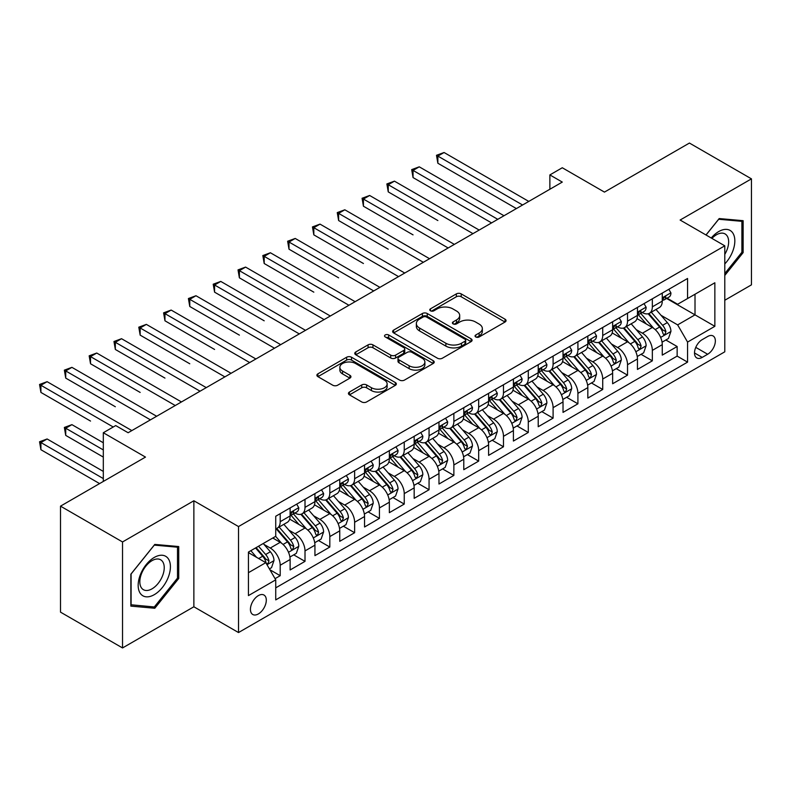 <?xml version="1.0" encoding="UTF-8"?>
<svg xmlns="http://www.w3.org/2000/svg" width="791" height="791" viewBox="0 0 791 791"><rect width="100%" height="100%" fill="white"/><g stroke="black" fill="none" stroke-linecap="round" stroke-linejoin="round"><path stroke-width="1.19" d="M475.767 336.956A2.413 1.394 0 0 0 479.178 336.956L505.054 322.016A3.441 1.987 0 0 0 506.062 320.612A3.441 1.987 0 0 0 505.054 319.208L461.212 293.896A3.441 1.987 0 0 0 456.348 293.896L430.472 308.836A2.413 1.394 0 0 0 429.76 309.825A2.413 1.394 0 0 0 430.472 310.804A2.413 1.394 0 0 0 433.883 310.804L437.225 308.876A11.025 6.358 0 0 1 452.818 308.876L456.466 310.982A11.025 6.358 0 0 1 459.69 315.48A11.025 6.358 0 0 1 456.466 319.979L453.114 321.917A2.413 1.394 0 0 0 452.412 322.896A2.413 1.394 0 0 0 453.114 323.885A2.413 1.394 0 0 0 456.526 323.885L459.878 321.947A11.025 6.358 0 0 1 475.46 321.947L479.119 324.063A11.025 6.358 0 0 1 482.342 328.562A11.025 6.358 0 0 1 479.119 333.06L475.767 334.989A2.413 1.394 0 0 0 475.055 335.977A2.413 1.394 0 0 0 475.767 336.956L475.767 334.989M258.37 613.935A11.232 6.486 120 0 0 265.697 604.037A11.232 6.486 120 0 0 263.976 595.04A11.232 6.486 120 0 0 258.37 595.603A11.232 6.486 120 0 0 251.034 605.491A11.232 6.486 120 0 0 252.754 614.488A11.232 6.486 120 0 0 258.37 613.935M349.444 392.039A3.441 1.987 0 0 0 348.435 393.443A3.441 1.987 0 0 0 349.444 394.847L361.734 401.947A3.441 1.987 0 0 0 366.609 401.947L395.342 385.355A3.441 1.987 0 0 0 396.35 383.951A3.441 1.987 0 0 0 395.342 382.547L351.511 357.235A3.441 1.987 0 0 0 346.636 357.235L317.903 373.827A3.441 1.987 0 0 0 316.894 375.231A3.441 1.987 0 0 0 317.903 376.645L332.764 385.217A3.441 1.987 0 0 0 337.628 385.217L349.929 378.118A3.441 1.987 0 0 0 350.937 376.714A3.441 1.987 0 0 0 349.929 375.31L342.562 371.048A9.215 5.319 0 0 1 339.863 367.291A9.215 5.319 0 0 1 345.548 362.377A9.215 5.319 0 0 1 355.584 363.534L384.446 380.194A9.215 5.319 0 0 1 387.145 383.951A9.215 5.319 0 0 1 381.46 388.865A9.215 5.319 0 0 1 371.414 387.709L366.609 384.94A3.441 1.987 0 0 0 361.734 384.94L349.444 392.039L349.444 394.847M724.783 300.254L751.45 284.849L751.45 178.855L689.426 143.052L604.453 192.104L562.282 167.751L549.874 174.92L562.282 182.078L128.122 432.736L115.713 425.578L103.314 432.736L103.314 481.442M122.536 541.954L122.536 647.948L193.864 606.776L193.864 500.772L122.536 541.954L60.512 506.151L145.485 457.089L103.314 432.736M193.864 500.772L238.516 526.559L724.783 245.823L724.783 351.817L238.516 632.553L238.516 526.559M751.45 178.855L680.122 220.036L724.783 245.823M437.472 358.224A3.441 1.987 0 0 0 442.347 358.224L471.08 341.633A3.441 1.987 0 0 0 472.089 340.229A3.441 1.987 0 0 0 471.08 338.825L427.249 313.513A3.441 1.987 0 0 0 422.374 313.513L393.641 330.104A3.441 1.987 0 0 0 392.633 331.508A3.441 1.987 0 0 0 393.641 332.912L437.472 358.224M386.196 337.48A2.413 1.394 0 0 1 388.648 337.816L388.648 334.959L433.211 360.686A3.441 1.987 0 0 1 434.219 362.09A3.441 1.987 0 0 1 433.211 363.494L404.478 380.085A3.441 1.987 0 0 1 399.603 380.085L355.772 354.773L355.772 351.965A3.441 1.987 0 0 0 354.764 353.369A3.441 1.987 0 0 0 355.772 354.773M355.772 351.965L368.072 344.866A3.441 1.987 0 0 1 372.937 344.866L390.714 355.129A3.441 1.987 0 0 0 395.589 355.129L403.746 350.423A3.441 1.987 0 0 0 404.755 349.009A3.441 1.987 0 0 0 403.746 347.605L385.237 336.926A2.413 1.394 0 0 1 384.535 335.938A2.413 1.394 0 0 1 386.018 334.652A2.413 1.394 0 0 1 388.648 334.959M122.536 647.948L60.512 612.145L60.512 506.151M275.05 578.666L280.202 575.69L269.899 569.747M264.046 544.445L270.275 548.044A14.03 8.098 60 0 1 280.202 565.229L290.119 559.504L290.119 569.965L305.01 561.363L293.718 554.847M288.853 530.128L295.083 533.717A14.03 8.098 60 0 1 305.01 550.912L314.937 545.177L314.937 555.638L329.817 547.046L318.526 540.53M313.661 515.801L319.89 519.4A14.03 8.098 60 0 1 329.817 536.585L339.744 530.86L339.744 541.311L354.625 532.719L343.343 526.203M338.479 501.474L344.708 505.073A14.03 8.098 60 0 1 354.625 522.268L364.552 516.533L364.552 526.994L379.433 518.392L368.151 511.876M363.287 487.157L369.516 490.746A14.03 8.098 60 0 1 379.433 507.941L389.36 502.206L389.36 512.667L404.241 504.075L392.959 497.559M388.094 472.83L394.323 476.429A14.03 8.098 60 0 1 404.241 493.614L414.168 487.889L414.168 498.34L429.058 489.748L417.767 483.232M412.902 458.503L419.131 462.102A14.03 8.098 60 0 1 429.058 479.297L438.975 473.562L438.975 484.023L453.866 475.421L442.574 468.905M437.71 444.186L443.939 447.785A14.03 8.098 60 0 1 453.866 464.97L463.783 459.235L463.783 469.696L478.674 461.104L467.382 454.588M462.517 429.859L468.747 433.458A14.03 8.098 60 0 1 478.674 450.643L488.601 444.918L488.601 455.369L503.481 446.777L492.19 440.261M487.325 415.542L493.554 419.131A14.03 8.098 60 0 1 503.481 436.325L513.408 430.591L513.408 441.052L528.289 432.459L517.007 425.934M512.143 401.215L518.372 404.814A14.03 8.098 60 0 1 528.289 421.999L538.216 416.274L538.216 426.725L553.097 418.132L541.815 411.617M536.951 386.888L543.18 390.487A14.03 8.098 60 0 1 553.097 407.672L563.024 401.947L563.024 412.398L577.914 403.805L566.623 397.29M561.758 372.571L567.987 376.16A14.03 8.098 60 0 1 577.914 393.354L587.832 387.62L587.832 398.081L602.722 389.488L591.431 382.963M586.566 358.244L592.795 361.843A14.03 8.098 60 0 1 602.722 379.027L612.639 373.303L612.639 383.754L627.53 375.161L616.238 368.646M611.374 343.917L617.603 347.516A14.03 8.098 60 0 1 627.53 364.7L637.447 358.976L637.447 369.437L652.338 360.834L652.338 350.383A14.03 8.098 -120 0 0 642.411 333.189L636.182 329.6M641.046 354.319L652.338 360.834M290.119 559.504A14.03 8.098 -120 0 0 280.202 542.319L272.757 538.018M314.937 545.177A14.03 8.098 -120 0 0 305.01 527.993L289.664 519.133M339.744 530.86A14.03 8.098 -120 0 0 329.817 513.666L314.472 504.806M364.552 516.533A14.03 8.098 -120 0 0 354.625 499.348L339.28 490.489M389.36 502.206A14.03 8.098 -120 0 0 379.433 485.021L364.097 476.162M414.168 487.889A14.03 8.098 -120 0 0 404.241 470.694L388.905 461.845M438.975 473.562A14.03 8.098 -120 0 0 429.058 456.377L413.713 447.518M463.783 459.235A14.03 8.098 -120 0 0 453.866 442.05L438.521 433.191M488.601 444.918A14.03 8.098 -120 0 0 478.674 427.723L463.328 418.874M513.408 430.591A14.03 8.098 -120 0 0 503.481 413.406L488.136 404.547M538.216 416.274A14.03 8.098 -120 0 0 528.289 399.079L512.944 390.22M563.024 401.947A14.03 8.098 -120 0 0 553.097 384.762L537.761 375.903M587.832 387.62A14.03 8.098 -120 0 0 577.914 370.435L562.569 361.576M612.639 373.303A14.03 8.098 -120 0 0 602.722 356.108L587.377 347.249M637.447 358.976A14.03 8.098 -120 0 0 627.53 341.791L612.185 332.932M707.658 336.491L702.2 339.636A10.876 6.279 120 0 0 695.101 349.226A10.876 6.279 120 0 0 696.762 357.937A10.876 6.279 120 0 0 702.2 357.403L707.658 354.249A10.876 6.279 120 0 0 714.767 344.668A10.876 6.279 120 0 0 713.096 335.948A10.876 6.279 120 0 0 707.658 336.491M248.443 572.684L265.806 562.658L275.733 579.843L275.733 599.894L687.567 362.13L687.567 342.078L677.64 324.883L660.989 315.273M275.733 579.843L248.443 595.603L248.443 552.059L275.733 536.298L275.733 516.246L687.567 278.481L687.567 298.533L714.856 282.773L714.856 326.317L687.567 342.078M294.954 513.023L295.083 513.092A14.03 8.098 60 0 0 302.103 513.794L312.03 508.059A14.03 8.098 -120 0 0 314.937 501.632L314.937 493.614M319.762 498.696L319.89 498.775A14.03 8.098 60 0 0 326.91 499.467L336.837 493.742A14.03 8.098 -120 0 0 339.744 487.315L339.744 479.297M344.569 484.369L344.708 484.448A14.03 8.098 60 0 0 351.718 485.14L361.645 479.415A14.03 8.098 -120 0 0 364.552 472.988L364.552 464.97M369.387 470.052L369.516 470.121A14.03 8.098 60 0 0 376.526 470.823L386.453 465.088A14.03 8.098 -120 0 0 389.36 458.661L389.36 450.643M394.195 455.725L394.323 455.804A14.03 8.098 60 0 0 401.344 456.496L411.261 450.771A14.03 8.098 -120 0 0 414.168 444.344L414.168 436.325M419.003 441.408L419.131 441.477A14.03 8.098 60 0 0 426.151 442.169L436.068 436.444A14.03 8.098 -120 0 0 438.975 430.017L438.975 421.999M443.81 427.081L443.939 427.15A14.03 8.098 60 0 0 450.959 427.852L460.876 422.117A14.03 8.098 -120 0 0 463.783 415.7L463.783 407.672M468.618 412.754L468.747 412.833A14.03 8.098 60 0 0 475.767 413.525L485.694 407.8A14.03 8.098 -120 0 0 488.601 401.373L488.601 393.354M493.426 398.437L493.554 398.506A14.03 8.098 60 0 0 500.574 399.198L510.502 393.473A14.03 8.098 -120 0 0 513.408 387.046L513.408 379.027M518.234 384.11L518.372 384.189A14.03 8.098 60 0 0 525.382 384.881L535.309 379.146A14.03 8.098 -120 0 0 538.216 372.729L538.216 364.7M543.051 369.783L543.18 369.862A14.03 8.098 60 0 0 550.19 370.554L560.117 364.829A14.03 8.098 -120 0 0 563.024 358.402L563.024 350.383M567.859 355.466L567.987 355.535A14.03 8.098 60 0 0 575.008 356.237L584.925 350.502A14.03 8.098 -120 0 0 587.832 344.075L587.832 336.056M592.667 341.139L592.795 341.218A14.03 8.098 60 0 0 599.815 341.91L609.732 336.175A14.03 8.098 -120 0 0 612.639 329.758L612.639 321.729M617.474 326.812L617.603 326.891A14.03 8.098 60 0 0 624.623 327.583L634.54 321.858A14.03 8.098 -120 0 0 637.447 315.431L637.447 307.412M275.733 587.861L677.145 356.108L677.145 346.517L662.265 355.11L662.265 344.649A14.03 8.098 -120 0 0 652.338 327.464L636.992 318.605M642.282 312.494L642.411 312.564A14.03 8.098 -120 0 0 649.431 313.266A14.03 8.098 -120 0 0 652.338 306.839L652.338 298.82M649.431 313.266L659.358 307.531A14.03 8.098 -120 0 0 662.265 301.104L662.265 293.085M280.202 513.666L280.202 521.694A14.03 8.098 60 0 1 277.295 528.111A14.03 8.098 60 0 1 275.733 528.685M277.295 528.111L287.212 522.386A14.03 8.098 -120 0 0 290.119 515.959L290.119 507.941M305.01 499.348L305.01 507.367A14.03 8.098 60 0 1 302.103 513.794M329.817 485.021L329.817 493.04A14.03 8.098 60 0 1 326.91 499.467M354.625 470.694L354.625 478.723A14.03 8.098 60 0 1 351.718 485.14M379.433 456.377L379.433 464.396A14.03 8.098 60 0 1 376.526 470.823M404.241 442.05L404.241 450.069A14.03 8.098 60 0 1 401.344 456.496M429.058 427.723L429.058 435.752A14.03 8.098 60 0 1 426.151 442.169M453.866 413.406L453.866 421.425A14.03 8.098 60 0 1 450.959 427.852M478.674 399.079L478.674 407.098A14.03 8.098 60 0 1 475.767 413.525M503.481 384.752L503.481 392.781A14.03 8.098 60 0 1 500.574 399.198M528.289 370.435L528.289 378.454A14.03 8.098 60 0 1 525.382 384.881M553.097 356.108L553.097 364.127A14.03 8.098 60 0 1 550.19 370.554M577.914 341.791L577.914 349.81A14.03 8.098 60 0 1 575.008 356.237M602.722 327.464L602.722 335.483A14.03 8.098 60 0 1 599.815 341.91M627.53 313.137L627.53 321.166A14.03 8.098 60 0 1 624.623 327.583M627.53 364.7L627.53 375.161M602.722 379.027L602.722 389.488M577.914 393.354L577.914 403.805M553.097 407.672L553.097 418.132M528.289 421.999L528.289 432.459M503.481 436.325L503.481 446.777M478.674 450.643L478.674 461.104M453.866 464.97L453.866 475.421M429.058 479.297L429.058 489.748M404.241 493.614L404.241 504.075M379.433 507.941L379.433 518.392M354.625 522.268L354.625 532.719M329.817 536.585L329.817 547.046M305.01 550.912L305.01 561.363M280.202 565.229L280.202 575.69M265.806 562.658L248.443 552.632M677.64 324.883L695.012 314.858L695.012 294.232L714.856 282.773M666.595 298.454L714.856 326.317M667.09 298.167L677.64 304.258L687.567 298.533M193.864 606.776L238.516 632.553M549.874 174.92L549.874 189.237M665.854 340.001L677.145 346.517M677.145 356.108L687.567 362.13M724.783 275.456L743.135 252.616L743.135 220.689L719.197 218.553L705.997 234.976M130.851 606.114L154.789 608.259L178.726 578.468L178.726 546.551L154.789 544.416L130.851 574.197L130.851 606.114M741.899 251.894L743.135 252.616M177.491 577.756L178.726 578.468M152.258 606.796L154.789 608.259M476.726 337.302L479.119 335.918A11.025 6.358 0 0 0 482.342 331.419L482.342 328.562M459.69 315.48L459.69 318.348A11.025 6.358 0 0 1 456.466 322.847L454.083 324.221M505.004 322.046L461.212 296.763A3.441 1.987 0 0 0 456.348 296.763L431.431 311.15M471.031 341.663L427.249 316.38A3.441 1.987 0 0 0 422.374 316.38L393.681 332.942M464.989 341.208A2.413 1.394 0 0 0 465.691 340.229A2.413 1.394 0 0 0 464.989 339.24L426.517 317.033A2.413 1.394 0 0 0 423.106 317.033L419.576 319.07A11.025 6.358 0 0 0 416.343 323.568A11.025 6.358 0 0 0 419.576 328.067L445.877 343.245A11.025 6.358 0 0 0 461.46 343.245L464.989 341.208L464.989 344.075A2.413 1.394 0 0 0 465.691 343.096L465.691 340.229M416.343 323.568L416.343 326.436A11.025 6.358 0 0 0 419.576 330.935L419.576 328.067M464.989 344.075L461.46 346.112A11.025 6.358 0 0 1 445.877 346.112L419.576 330.935M355.821 354.803L368.072 347.733L368.072 344.866M404.755 349.009L404.755 351.876A3.441 1.987 0 0 1 403.746 353.28L395.589 357.997A3.441 1.987 0 0 1 390.714 357.997L372.937 347.733A3.441 1.987 0 0 0 368.072 347.733M388.648 337.816L433.161 363.524M409.165 365.778A9.215 5.319 0 0 0 419.2 366.935A9.215 5.319 0 0 0 424.886 362.021A9.215 5.319 0 0 0 422.196 358.254L412.022 352.39A3.441 1.987 0 0 0 407.157 352.39L399 357.097A3.441 1.987 0 0 0 397.992 358.501A3.441 1.987 0 0 0 399 359.905L409.165 365.778L409.165 368.646A9.215 5.319 0 0 0 419.2 369.793A9.215 5.319 0 0 0 424.886 364.888L424.886 362.021M397.992 358.501L397.992 361.368A3.441 1.987 0 0 0 399 362.772L399 359.905M409.165 368.646L399 362.772M387.145 383.951L387.145 386.819A9.215 5.319 0 0 1 381.46 391.733A9.215 5.319 0 0 1 371.414 390.576L366.609 387.798A3.441 1.987 0 0 0 361.734 387.798L349.484 394.877M339.863 367.291L339.863 370.158A9.215 5.319 0 0 0 342.562 373.916L342.562 371.048M349.879 378.147L342.562 373.916M395.302 385.385L351.511 360.103A3.441 1.987 0 0 0 346.636 360.103L317.952 376.664M662.057 342.196L668.464 338.489L670.946 331.33A9.294 5.369 -120 0 0 667.327 322.599L655.986 309.479M653.712 328.374L640.759 313.374M646.346 324.003L638.821 315.302A22.277 12.864 -120 0 0 638.129 314.521M437.858 220.541L388.243 191.887L388.243 184.728L394.442 181.149L479.168 230.062M648.165 313.77L659.635 327.039A9.294 5.369 60 0 1 662.947 333.446L663.619 334.544L664.875 334.375L665.923 331.726A9.294 5.369 -120 0 0 662.611 325.319L651.27 312.198M648.838 313.552L661.157 327.81A4.736 2.739 60 0 1 662.354 329.669L665.923 331.726M668.84 289.288L670.946 292.947A9.294 5.369 60 0 1 669.018 297.06L664.302 299.779A9.294 5.369 -120 0 0 665.923 297.634L665.725 296.813M522.584 204.998L437.858 156.084L444.067 152.505L528.784 201.418M662.571 300.214L662.611 300.214A9.294 5.369 -120 0 0 664.302 299.779M664.727 296.941L665.923 297.634C665.34 296.239 664.351 296.813 662.947 299.354A9.294 5.369 60 0 1 662.265 300.679M516.385 208.577L437.858 163.243L437.858 156.084L436.494 155.293L444.067 152.505M437.858 163.243L436.494 155.293M724.783 263.927A22.81 13.17 120 0 0 734.532 237.478A22.81 13.17 120 0 0 718.703 231.565A22.81 13.17 120 0 0 711.238 238.002M724.783 254.366A17.264 9.967 120 0 0 725.07 233.928A17.264 9.967 120 0 0 716.438 234.789A17.264 9.967 120 0 0 711.92 238.398M706.047 235.006L718.703 219.255L741.899 221.332L741.899 252.26L724.783 273.557M740.366 220.442L741.899 221.332M168.256 577.292A22.81 13.17 120 0 0 162.353 555.262A22.81 13.17 120 0 0 140.323 574.8A22.81 13.17 120 0 0 146.226 596.829A22.81 13.17 120 0 0 168.256 577.292M162.6 575.69A17.264 9.967 120 0 0 160.662 559.791A17.264 9.967 120 0 0 141.46 573.801A17.264 9.967 120 0 0 143.398 589.691A17.264 9.967 120 0 0 162.6 575.69M131.098 604.907L131.098 573.979L154.294 545.118L177.491 547.194L177.491 578.122L154.294 606.974L130.851 604.759M175.948 546.304L177.491 547.194M637.239 356.514L643.656 352.816L646.138 345.657A9.294 5.369 -120 0 0 642.51 336.926L631.178 323.796M628.904 342.691L615.952 327.692M621.538 338.33L614.014 329.62A22.277 12.864 -120 0 0 613.322 328.848M413.05 234.868L363.435 206.214L363.435 199.055L369.634 195.476L454.36 244.389M623.357 328.087L634.827 341.366A9.294 5.369 60 0 1 638.139 347.773L638.812 348.871L640.067 348.693L641.115 346.053A9.294 5.369 -120 0 0 637.803 339.646L626.462 326.525M624.03 327.87L636.35 342.137A4.736 2.739 60 0 1 637.546 343.986L641.115 346.053M612.432 370.841L618.849 367.143L621.321 359.974A9.294 5.369 -120 0 0 617.702 351.244L606.371 338.123M604.097 357.018L591.144 342.019M596.721 352.648L589.206 343.947A22.277 12.864 -120 0 0 588.514 343.165M388.243 249.185L338.627 220.541L338.627 213.372L344.827 209.793L429.553 258.706M598.55 342.414L610.009 355.683A9.294 5.369 60 0 1 613.332 362.09L614.004 363.198L615.26 363.02L616.308 360.37A9.294 5.369 -120 0 0 612.985 353.973L601.654 340.842M599.222 342.196L611.542 356.464A4.736 2.739 60 0 1 612.738 358.313L616.308 360.37M587.624 385.168L594.031 381.46L596.513 374.301A9.294 5.369 -120 0 0 592.894 365.571L581.563 352.45M579.289 371.345L566.336 356.345M571.913 366.975L564.398 358.264A22.277 12.864 -120 0 0 563.706 357.492M363.435 263.512L313.819 234.858L313.819 227.699L320.019 224.12L404.745 273.033M573.742 356.741L585.202 370.01A9.294 5.369 60 0 1 588.524 376.417L589.196 377.515L590.452 377.337L591.5 374.697A9.294 5.369 -120 0 0 588.178 368.29L576.847 355.169M574.414 356.523L586.734 370.781A4.736 2.739 60 0 1 587.931 372.64L591.5 374.697M562.816 399.485L569.223 395.787L571.705 388.628A9.294 5.369 -120 0 0 568.086 379.898L556.755 366.767M554.481 385.662L541.528 370.663M547.105 381.302L539.591 372.591A22.277 12.864 -120 0 0 538.898 371.819M338.627 277.829L289.002 249.185L289.002 242.026L295.211 238.447L379.927 287.36M548.934 371.058L560.394 384.337A9.294 5.369 60 0 1 563.706 390.744L564.388 391.842L565.644 391.664L566.682 389.024A9.294 5.369 -120 0 0 563.37 382.617L552.039 369.496M549.607 370.841L561.926 385.108A4.736 2.739 60 0 1 563.113 386.957L566.682 389.024M644.022 303.615L646.138 307.264A9.294 5.369 60 0 1 644.21 311.377L639.494 314.106A9.294 5.369 -120 0 0 641.115 311.961L640.918 311.14M497.776 219.325L413.05 170.411L419.26 166.822L503.976 215.735M637.764 314.541L637.803 314.541A9.294 5.369 -120 0 0 639.494 314.106M639.909 311.268L641.115 311.961C640.532 310.556 639.533 311.13 638.139 313.681A9.294 5.369 60 0 1 637.447 315.006M491.577 222.904L413.05 177.57L413.05 170.411L411.686 169.62L419.26 166.822M413.05 177.57L411.686 169.62M619.215 317.942L621.321 321.591A9.294 5.369 60 0 1 619.402 325.704L614.686 328.423A9.294 5.369 -120 0 0 616.308 326.288L616.11 325.457M472.969 233.642L386.878 183.937L394.442 181.149M612.956 328.858L612.985 328.858A9.294 5.369 -120 0 0 614.686 328.423M615.101 325.595L616.308 326.288C615.724 324.883 614.726 325.457 613.332 327.998A9.294 5.369 60 0 1 612.639 329.323M388.243 191.887L386.878 183.937M594.407 332.26L596.513 335.918A9.294 5.369 60 0 1 594.595 340.031L589.878 342.75A9.294 5.369 -120 0 0 591.5 340.605L591.302 339.784M448.161 247.969L362.07 198.264L369.634 195.476M588.148 343.185L588.178 343.185A9.294 5.369 -120 0 0 589.878 342.75M590.294 339.912L591.5 340.605C590.907 339.21 589.918 339.784 588.524 342.325A9.294 5.369 60 0 1 587.832 343.65M363.435 206.214L362.07 198.264M569.599 346.587L571.705 350.235A9.294 5.369 60 0 1 569.777 354.348L565.071 357.067A9.294 5.369 -120 0 0 566.682 354.932L566.494 354.101M423.343 262.296L337.263 212.591L344.827 209.793M563.33 357.512L563.37 357.512A9.294 5.369 -120 0 0 565.071 357.067M565.486 354.239L566.682 354.932C566.099 353.528 565.11 354.101 563.706 356.652A9.294 5.369 60 0 1 563.024 357.977M338.627 220.541L337.263 212.591M538.009 413.812L544.416 410.114L546.897 402.945A9.294 5.369 -120 0 0 543.279 394.215L531.938 381.094M529.673 399.989L516.711 384.99M522.297 395.619L514.783 386.918A22.277 12.864 -120 0 0 514.091 386.137M313.819 292.156L264.194 263.512L264.194 256.343L270.403 252.764L355.119 301.678M524.117 385.385L535.586 398.654A9.294 5.369 60 0 1 538.898 405.061L539.581 406.169L540.836 405.991L541.875 403.341A9.294 5.369 -120 0 0 538.562 396.944L527.231 383.813M524.799 385.168L537.119 399.435A4.736 2.739 60 0 1 538.305 401.284L541.875 403.341M544.791 360.904L546.897 364.562A9.294 5.369 60 0 1 544.969 368.675L540.263 371.394A9.294 5.369 -120 0 0 541.875 369.259L541.687 368.428M398.535 276.613L312.455 226.908L320.019 224.12M538.523 371.829L538.562 371.829A9.294 5.369 -120 0 0 540.263 371.394M540.678 368.557L541.875 369.259C541.291 367.855 540.302 368.428 538.898 370.969A9.294 5.369 60 0 1 538.216 372.294M313.819 234.858L312.455 226.908M513.201 428.139L519.608 424.431L522.09 417.272A9.294 5.369 -120 0 0 518.471 408.542L507.13 395.421M504.866 414.316L491.903 399.317M497.49 409.946L489.965 401.235A22.277 12.864 -120 0 0 489.283 400.464M289.002 306.483L239.386 277.829L239.386 270.67L245.586 267.091L330.312 316.005M499.309 399.712L510.778 412.981A9.294 5.369 60 0 1 514.091 419.388L514.763 420.486L516.029 420.308L517.067 417.668A9.294 5.369 -120 0 0 513.755 411.261L502.414 398.14M499.981 399.495L512.301 413.752A4.736 2.739 60 0 1 513.497 415.611L517.067 417.668M519.984 375.231L522.09 378.879A9.294 5.369 60 0 1 520.162 383.002L515.445 385.721A9.294 5.369 -120 0 0 517.067 383.576L516.869 382.755M373.728 290.94L287.637 241.235L295.211 238.447M513.715 386.156L513.755 386.156A9.294 5.369 -120 0 0 515.445 385.721M515.87 382.884L517.067 383.576C516.483 382.182 515.495 382.745 514.091 385.296A9.294 5.369 60 0 1 513.408 386.621M289.002 249.185L287.637 241.235M488.383 442.456L494.8 438.758L497.282 431.599A9.294 5.369 -120 0 0 493.653 422.869L482.322 409.738M480.048 428.633L467.095 413.634M472.682 424.263L465.157 415.562A22.277 12.864 -120 0 0 464.465 414.791M264.194 320.8L214.579 292.156L214.579 284.997L220.778 281.418L305.504 330.331M474.501 414.029L485.971 427.308A9.294 5.369 60 0 1 489.283 433.705L489.955 434.813L491.211 434.635L492.259 431.995A9.294 5.369 -120 0 0 488.947 425.588L477.606 412.467M475.173 413.812L487.493 428.079A4.736 2.739 60 0 1 488.69 429.928L492.259 431.995M495.166 389.558L497.282 393.206A9.294 5.369 60 0 1 495.354 397.319L490.638 400.038A9.294 5.369 -120 0 0 492.259 397.903L492.061 397.072M348.92 305.257L262.83 255.562L270.403 252.764M488.907 400.473L488.947 400.473A9.294 5.369 -120 0 0 490.638 400.038M491.063 397.211L492.259 397.903C491.676 396.499 490.687 397.072 489.283 399.623A9.294 5.369 60 0 1 488.601 400.938M264.194 263.512L262.83 255.562M463.575 456.783L469.992 453.085L472.474 445.916A9.294 5.369 -120 0 0 468.845 437.186L457.514 424.065M455.24 442.96L442.288 427.961M447.874 438.59L440.35 429.889A22.277 12.864 -120 0 0 439.658 429.108M239.386 335.127L189.771 306.483L189.771 299.314L195.97 295.735L280.696 344.649M449.693 428.356L461.163 441.625A9.294 5.369 60 0 1 464.475 448.032L465.148 449.14L466.403 448.962L467.451 446.312A9.294 5.369 -120 0 0 464.139 439.915L452.798 426.784M450.366 428.139L462.686 442.396A4.736 2.739 60 0 1 463.882 444.255L467.451 446.312M470.358 403.875L472.474 407.533A9.294 5.369 60 0 1 470.546 411.646L465.83 414.365A9.294 5.369 -120 0 0 467.451 412.22L467.254 411.399M324.112 319.584L238.022 269.879L245.586 267.091M464.099 414.8L464.139 414.8A9.294 5.369 -120 0 0 465.83 414.365M466.245 411.528L467.451 412.22C466.868 410.826 465.869 411.399 464.475 413.94A9.294 5.369 60 0 1 463.783 415.265M239.386 277.829L238.022 269.879M438.768 471.11L445.185 467.402L447.657 460.243A9.294 5.369 -120 0 0 444.038 451.513L432.707 438.392M430.433 457.277L417.48 442.278M423.056 452.917L415.542 444.206A22.277 12.864 -120 0 0 414.85 443.435M214.579 349.454L164.963 320.8L164.963 313.641L171.163 310.062L255.889 358.976M424.886 442.673L436.345 455.952A9.294 5.369 60 0 1 439.667 462.359L440.34 463.457L441.596 463.279L442.644 460.639A9.294 5.369 -120 0 0 439.321 454.232L427.99 441.111M425.558 442.466L437.878 456.723A4.736 2.739 60 0 1 439.074 458.572L442.644 460.639M445.551 418.202L447.657 421.85A9.294 5.369 60 0 1 445.738 425.963L441.022 428.692A9.294 5.369 -120 0 0 442.644 426.547L442.446 425.726M299.305 333.911L213.214 284.206L220.778 281.418M439.292 429.127L439.321 429.127A9.294 5.369 -120 0 0 441.022 428.692M441.437 425.855L442.644 426.547C442.06 425.143 441.062 425.716 439.667 428.267A9.294 5.369 60 0 1 438.975 429.592M214.579 292.156L213.214 284.206M413.96 485.427L420.367 481.729L422.849 474.56A9.294 5.369 -120 0 0 419.23 465.84L407.899 452.709M405.625 471.604L392.672 456.605M398.249 467.234L390.734 458.533A22.277 12.864 -120 0 0 390.042 457.762M189.771 363.771L140.155 335.127L140.155 327.968L146.355 324.379L231.081 373.303M400.078 457L411.538 470.279A9.294 5.369 60 0 1 414.85 476.676L415.532 477.784L416.788 477.606L417.836 474.966A9.294 5.369 -120 0 0 414.514 468.559L403.183 455.428M400.75 456.783L413.07 471.05A4.736 2.739 60 0 1 414.266 472.899L417.836 474.966M420.743 432.529L422.849 436.177A9.294 5.369 60 0 1 420.931 440.29L416.214 443.009A9.294 5.369 -120 0 0 417.836 440.874L417.638 440.043M274.497 348.228L188.406 298.533L195.97 295.735M414.484 443.444L414.514 443.444A9.294 5.369 -120 0 0 416.214 443.009M416.63 440.182L417.836 440.874C417.243 439.47 416.254 440.043 414.85 442.594A9.294 5.369 60 0 1 414.168 443.909M189.771 306.483L188.406 298.533M389.152 499.754L395.559 496.056L398.041 488.887A9.294 5.369 -120 0 0 394.422 480.157L383.081 467.036M380.817 485.931L367.855 470.932M373.441 481.561L365.926 472.86A22.277 12.864 -120 0 0 365.234 472.079M164.963 378.098L115.338 349.454L115.338 342.285L121.547 338.706L206.263 387.62M375.26 471.327L386.73 484.596A9.294 5.369 60 0 1 390.042 491.003L390.724 492.111L391.98 491.933L393.018 489.283A9.294 5.369 -120 0 0 389.706 482.876L378.375 469.755M375.943 471.11L388.262 485.367A4.736 2.739 60 0 1 389.449 487.226L393.018 489.283M395.935 446.846L398.041 450.504A9.294 5.369 60 0 1 396.113 454.617L391.407 457.336A9.294 5.369 -120 0 0 393.018 455.191L392.83 454.37M249.679 362.555L163.599 312.85L171.163 310.062M389.666 457.771L389.706 457.771A9.294 5.369 -120 0 0 391.407 457.336M391.822 454.499L393.018 455.191C392.435 453.797 391.446 454.37 390.042 456.911A9.294 5.369 60 0 1 389.36 458.236M164.963 320.8L163.599 312.85M364.344 514.071L370.752 510.373L373.233 503.214A9.294 5.369 -120 0 0 369.615 494.484L358.274 481.363M356.009 500.248L343.047 485.249M348.633 495.888L341.119 487.177A22.277 12.864 -120 0 0 340.427 486.406M140.155 392.425L90.53 363.771L90.53 356.612L96.739 353.033L181.455 401.947M350.453 485.644L361.922 498.923A9.294 5.369 60 0 1 365.234 505.33L365.917 506.428L367.172 506.25L368.21 503.61A9.294 5.369 -120 0 0 364.898 497.203L353.567 484.082M351.135 485.427L363.455 499.694A4.736 2.739 60 0 1 364.641 501.543L368.21 503.61M371.127 461.173L373.233 464.821A9.294 5.369 60 0 1 371.305 468.934L366.599 471.663A9.294 5.369 -120 0 0 368.21 469.518L368.013 468.697M224.871 376.882L138.791 327.177L146.355 324.379M364.859 472.098L364.898 472.098A9.294 5.369 -120 0 0 366.599 471.663M367.014 468.826L368.21 469.518C367.627 468.114 366.638 468.687 365.234 471.238A9.294 5.369 60 0 1 364.552 472.563M140.155 335.127L138.791 327.177M339.537 528.398L345.944 524.7L348.426 517.532A9.294 5.369 -120 0 0 344.807 508.801L333.466 495.68M331.192 514.575L318.239 499.576M323.826 510.205L316.301 501.504A22.277 12.864 -120 0 0 315.619 500.723M115.338 406.742L65.722 378.098L65.722 370.939L71.922 367.35L156.648 416.264M325.645 499.971L337.114 513.25A9.294 5.369 60 0 1 340.427 519.647L341.099 520.755L342.355 520.577L343.403 517.937A9.294 5.369 -120 0 0 340.09 511.53L328.749 498.399M326.317 499.754L338.637 514.021A4.736 2.739 60 0 1 339.833 515.87L343.403 517.937M346.32 475.5L348.426 479.148A9.294 5.369 60 0 1 346.498 483.261L341.781 485.981A9.294 5.369 -120 0 0 343.403 483.845L343.205 483.014M200.064 391.199L113.973 341.504L121.547 338.706M340.051 486.416L340.09 486.416A9.294 5.369 -120 0 0 341.781 485.981M342.206 483.153L343.403 483.845C342.819 482.441 341.831 483.014 340.427 485.565A9.294 5.369 60 0 1 339.744 486.88M115.338 349.454L113.973 341.504M314.719 542.725L321.136 539.017L323.618 531.859A9.294 5.369 -120 0 0 319.989 523.128L308.658 510.007M306.384 528.902L293.431 513.903M299.018 524.532L291.493 515.831A22.277 12.864 -120 0 0 290.801 515.05M90.53 421.069L40.914 392.425L40.914 385.257L47.114 381.677L131.84 430.591M300.837 514.298L312.307 527.567A9.294 5.369 60 0 1 315.619 533.974L316.291 535.072L317.547 534.904L318.595 532.254A9.294 5.369 -120 0 0 315.283 525.847L303.942 512.726M301.509 514.081L313.829 528.339A4.736 2.739 60 0 1 315.026 530.197L318.595 532.254M321.502 489.817L323.618 493.475A9.294 5.369 60 0 1 321.69 497.588L316.973 500.308A9.294 5.369 -120 0 0 318.595 498.162L318.397 497.341M175.256 405.526L89.165 355.821L96.739 353.033M315.243 500.743L315.283 500.743A9.294 5.369 -120 0 0 316.973 500.308M317.399 497.47L318.595 498.162C318.012 496.768 317.013 497.341 315.619 499.882A9.294 5.369 60 0 1 314.937 501.207M90.53 363.771L89.165 355.821M289.911 557.042L296.328 553.344L298.8 546.185A9.294 5.369 -120 0 0 295.181 537.455L283.85 524.324M281.576 543.219L275.644 536.347M274.21 538.859L273.241 537.742M103.314 442.772L71.922 424.648L65.722 428.228L65.722 435.396L103.314 457.089M276.029 528.615L287.489 541.894A9.294 5.369 60 0 1 290.811 548.301L291.483 549.399L292.739 549.221L293.787 546.581A9.294 5.369 -120 0 0 290.475 540.174L279.134 527.053M276.702 528.398L289.022 542.666A4.736 2.739 60 0 1 290.218 544.515L293.787 546.581M65.722 435.396L64.358 427.447L103.314 449.931M64.358 427.447L71.922 424.648M296.694 504.144L298.8 507.792A9.294 5.369 60 0 1 296.882 511.906L292.166 514.634A9.294 5.369 -120 0 0 293.787 512.489L293.59 511.668M150.448 419.853L64.358 370.148L71.922 367.35M290.435 515.07L290.475 515.07A9.294 5.369 -120 0 0 292.166 514.634M292.581 511.797L293.787 512.489C293.204 511.085 292.205 511.658 290.811 514.209A9.294 5.369 60 0 1 290.119 515.534M65.722 378.098L64.358 370.148M269.405 568.887L271.521 567.671L273.993 560.503A9.294 5.369 -120 0 0 270.374 551.772L263.235 543.516M256.581 557.329L250.836 550.674M249.392 553.176L248.443 552.078M103.314 471.416L47.114 438.975L40.914 442.555L40.914 449.713L99.587 483.588M255.552 547.955L262.681 556.211A9.294 5.369 60 0 1 266.003 562.619L266.676 563.726L267.931 563.548L268.98 560.898A9.294 5.369 -120 0 0 265.657 554.501L258.528 546.235M256.126 547.619L264.214 556.993A4.736 2.739 60 0 1 265.41 558.842L268.98 560.898M40.914 449.713L39.55 441.764L103.314 478.575M39.55 441.764L47.114 438.975M113.232 427.011L39.55 384.475L47.114 381.677M40.914 392.425L39.55 384.475M270.275 548.044L280.202 542.319M295.083 533.717L305.01 527.993M319.89 519.4L329.817 513.666M344.708 505.073L354.625 499.348M369.516 490.746L379.433 485.021M394.323 476.429L404.241 470.694M419.131 462.102L429.058 456.377M443.939 447.785L453.866 442.05M468.747 433.458L478.674 427.723M493.554 419.131L503.481 413.406M518.372 404.814L528.289 399.079M543.18 390.487L553.097 384.762M567.987 376.16L577.914 370.435M592.795 361.843L602.722 356.108M617.603 347.516L627.53 341.791M642.411 333.189L652.338 327.464M652.338 306.839L662.265 301.104M280.202 521.694L290.119 515.959M305.01 507.367L314.937 501.632M329.817 493.04L339.744 487.315M354.625 478.723L364.552 472.988M379.433 464.396L389.36 458.661M404.241 450.069L414.168 444.344M429.058 435.752L438.975 430.017M453.866 421.425L463.783 415.7M478.674 407.098L488.601 401.373M503.481 392.781L513.408 387.046M528.289 378.454L538.216 372.729M553.097 364.127L563.024 358.402M577.914 349.81L587.832 344.075M602.722 335.483L612.639 329.758M627.53 321.166L637.447 315.431M652.338 350.383L662.265 344.649M695.764 347.378L707.658 354.249M694.518 352.964L702.2 357.403M479.119 335.918L479.119 333.06M453.114 323.885L453.114 321.917M456.466 322.847L456.466 319.979M430.472 310.804L430.472 308.836M456.348 296.763L456.348 293.896M461.212 296.763L461.212 293.896M505.054 322.016L505.054 319.208M393.641 332.912L393.641 330.104M422.374 316.38L422.374 313.513M427.249 316.38L427.249 313.513M471.08 341.633L471.08 338.825M445.877 346.112L445.877 343.245M461.46 346.112L461.46 343.245M372.937 347.733L372.937 344.866M390.714 357.997L390.714 355.129M395.589 357.997L395.589 355.129M403.746 353.28L403.746 350.423M433.211 363.494L433.211 360.686M361.734 387.798L361.734 384.94M366.609 387.798L366.609 384.94M371.414 390.576L371.414 387.709M349.929 378.118L349.929 375.31M317.903 376.645L317.903 373.827M346.636 360.103L346.636 357.235M351.511 360.103L351.511 357.235M395.342 385.355L395.342 382.547M660.633 337.431L670.887 331.508M662.611 325.319L667.327 322.599M655.195 329.6L659.635 327.039M670.887 292.838L662.265 297.811M635.826 351.748L646.069 345.835M637.803 339.646L642.51 336.926M630.387 343.927L634.827 341.366M611.018 366.075L621.261 360.162M612.985 353.973L617.702 351.244M605.58 358.244L610.009 355.683M586.21 380.402L596.454 374.479M588.178 368.29L592.894 365.571M580.772 372.571L585.202 370.01M561.402 394.719L571.646 388.806M563.37 382.617L568.086 379.898M555.964 386.898L560.394 384.337M646.069 307.155L637.447 312.138M621.261 321.482L612.639 326.465M596.454 335.809L587.832 340.783M571.646 350.126L563.024 355.11M536.585 409.046L546.838 403.123M538.562 396.944L543.279 394.215M531.147 401.215L535.586 398.654M546.838 364.453L538.216 369.427M511.777 423.363L522.03 417.45M513.755 411.261L518.471 408.542M506.339 415.542L510.778 412.981M522.03 378.78L513.408 383.754M486.969 437.69L497.223 431.777M488.947 425.588L493.653 422.869M481.531 429.869L485.971 427.308M497.223 393.097L488.601 398.081M462.162 452.017L472.405 446.094M464.139 439.915L468.845 437.186M456.723 444.186L461.163 441.625M472.405 407.424L463.783 412.398M437.354 466.334L447.597 460.421M439.321 454.232L444.038 451.513M431.916 458.513L436.345 455.952M447.597 421.751L438.975 426.725M412.546 480.661L422.79 474.748M414.514 468.559L419.23 465.84M407.108 472.84L411.538 470.279M422.79 436.068L414.168 441.052M387.728 494.988L397.982 489.065M389.706 482.876L394.422 480.157M382.3 487.157L386.73 484.596M397.982 450.395L389.36 455.369M362.921 509.305L373.174 503.392M364.898 497.203L369.615 494.484M357.483 501.484L361.922 498.923M373.174 464.722L364.552 469.696M338.113 523.632L348.366 517.719M340.09 511.53L344.807 508.801M332.675 515.801L337.114 513.25M348.366 479.039L339.744 484.023M313.305 537.959L323.549 532.036M315.283 525.847L319.989 523.128M307.867 530.128L312.307 527.567M323.549 493.366L314.937 498.34M288.497 552.276L298.741 546.363M290.475 540.174L295.181 537.455M283.059 544.455L287.489 541.894M298.741 507.684L290.119 512.667M266.992 564.695L273.933 560.69M265.657 554.501L270.374 551.772M258.667 558.535L262.681 556.211"/></g></svg>

